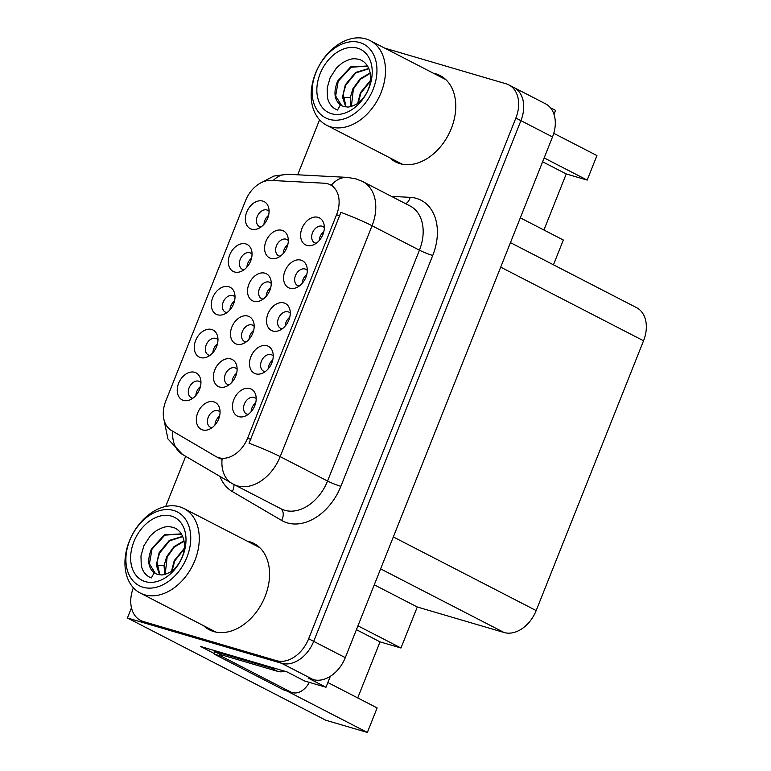<?xml version="1.0" encoding="UTF-8"?>
<svg xmlns="http://www.w3.org/2000/svg" width="771" height="771" viewBox="0 0 771 771"><rect width="100%" height="100%" fill="white"/><g stroke="black" fill="none" stroke-linecap="round" stroke-linejoin="round"><path stroke-width="1.16" d="M200.942 382.58A9.107 6.486 -62.7 0 0 199.573 381.51A9.107 6.486 -62.7 0 0 198.754 381.182A9.107 6.486 -62.7 0 0 189.367 387.196A9.107 6.486 -62.7 0 0 191.227 397.711A9.107 6.486 -62.7 0 0 192.046 398.038A9.107 6.486 -62.7 0 0 192.895 398.202M195.873 395.465A9.107 6.486 117.3 0 1 200.441 386.599M194.668 372.306A15.179 10.813 -62.7 0 0 178.621 383.274A15.179 10.813 -62.7 0 0 183.498 400.4A15.179 10.813 -62.7 0 0 189.406 400.082A15.179 10.813 -62.7 0 0 200.45 378.657A15.179 10.813 -62.7 0 0 194.668 372.306M254.179 326.345A9.107 6.486 -62.7 0 0 252.811 325.275A9.107 6.486 -62.7 0 0 251.992 324.948A9.107 6.486 -62.7 0 0 242.595 330.961A9.107 6.486 -62.7 0 0 244.465 341.476A9.107 6.486 -62.7 0 0 245.284 341.804A9.107 6.486 -62.7 0 0 246.132 341.967M249.11 339.23A9.107 6.486 117.3 0 1 253.678 330.364M247.905 316.081A15.179 10.813 -62.7 0 0 231.859 327.049A15.179 10.813 -62.7 0 0 236.726 344.165A15.179 10.813 -62.7 0 0 242.643 343.847A15.179 10.813 -62.7 0 0 253.688 322.423A15.179 10.813 -62.7 0 0 247.905 316.081M273.233 356.019A9.107 6.486 -62.7 0 0 271.864 354.949A9.107 6.486 -62.7 0 0 271.035 354.621A9.107 6.486 -62.7 0 0 261.648 360.635A9.107 6.486 -62.7 0 0 263.509 371.15A9.107 6.486 -62.7 0 0 264.328 371.477A9.107 6.486 -62.7 0 0 265.176 371.641M268.154 368.904A9.107 6.486 117.3 0 1 272.732 360.038M266.959 345.745A15.179 10.813 -62.7 0 0 250.903 356.713A15.179 10.813 -62.7 0 0 255.779 373.839A15.179 10.813 -62.7 0 0 261.697 373.521A15.179 10.813 -62.7 0 0 272.732 352.096A15.179 10.813 -62.7 0 0 266.959 345.745M271.247 283.468A9.107 6.486 -62.7 0 0 269.869 282.398A9.107 6.486 -62.7 0 0 269.05 282.07A9.107 6.486 -62.7 0 0 259.663 288.084A9.107 6.486 -62.7 0 0 261.523 298.599A9.107 6.486 -62.7 0 0 262.342 298.926A9.107 6.486 -62.7 0 0 263.19 299.09M266.168 296.353A9.107 6.486 117.3 0 1 270.746 287.487M264.973 273.204A15.179 10.813 -62.7 0 0 248.917 284.171A15.179 10.813 -62.7 0 0 253.794 301.288A15.179 10.813 -62.7 0 0 259.711 300.969A15.179 10.813 -62.7 0 0 270.746 279.545A15.179 10.813 -62.7 0 0 264.973 273.204M235.01 296.98A9.107 6.486 -62.7 0 0 233.642 295.91A9.107 6.486 -62.7 0 0 232.823 295.582A9.107 6.486 -62.7 0 0 223.426 301.586A9.107 6.486 -62.7 0 0 225.296 312.101A9.107 6.486 -62.7 0 0 226.115 312.428A9.107 6.486 -62.7 0 0 226.963 312.602M229.941 309.865A9.107 6.486 117.3 0 1 234.509 300.989M228.736 286.706A15.179 10.813 -62.7 0 0 212.69 297.673A15.179 10.813 -62.7 0 0 217.557 314.79A15.179 10.813 -62.7 0 0 223.474 314.472A15.179 10.813 -62.7 0 0 234.519 293.047A15.179 10.813 -62.7 0 0 228.736 286.706M256.194 398.819A9.107 6.486 -62.7 0 0 254.825 397.749A9.107 6.486 -62.7 0 0 254.006 397.422A9.107 6.486 -62.7 0 0 244.619 403.435A9.107 6.486 -62.7 0 0 246.479 413.95A9.107 6.486 -62.7 0 0 247.298 414.278A9.107 6.486 -62.7 0 0 248.146 414.441M251.124 411.714A9.107 6.486 117.3 0 1 255.693 402.838M249.92 388.555A15.179 10.813 -62.7 0 0 233.873 399.523A15.179 10.813 -62.7 0 0 238.75 416.639A15.179 10.813 -62.7 0 0 244.658 416.321A15.179 10.813 -62.7 0 0 255.702 394.897A15.179 10.813 -62.7 0 0 249.92 388.555M269.079 211.37A9.107 6.486 -62.7 0 0 267.71 210.3A9.107 6.486 -62.7 0 0 266.882 209.972A9.107 6.486 -62.7 0 0 257.495 215.986A9.107 6.486 -62.7 0 0 259.355 226.501A9.107 6.486 -62.7 0 0 260.184 226.828A9.107 6.486 -62.7 0 0 261.022 226.992M264 224.255A9.107 6.486 117.3 0 1 268.578 215.388M262.805 201.096A15.179 10.813 -62.7 0 0 246.749 212.064A15.179 10.813 -62.7 0 0 251.625 229.189A15.179 10.813 -62.7 0 0 257.543 228.871A15.179 10.813 -62.7 0 0 268.587 207.447A15.179 10.813 -62.7 0 0 262.805 201.096M307.301 270.419A9.107 6.486 -62.7 0 0 305.923 269.349A9.107 6.486 -62.7 0 0 305.104 269.021A9.107 6.486 -62.7 0 0 295.717 275.025A9.107 6.486 -62.7 0 0 297.577 285.54A9.107 6.486 -62.7 0 0 298.396 285.868A9.107 6.486 -62.7 0 0 299.244 286.041M302.222 283.304A9.107 6.486 117.3 0 1 306.8 274.428M301.027 260.145A15.179 10.813 -62.7 0 0 284.971 271.113A15.179 10.813 -62.7 0 0 289.848 288.229A15.179 10.813 -62.7 0 0 295.756 287.911A15.179 10.813 -62.7 0 0 306.8 266.487A15.179 10.813 -62.7 0 0 301.027 260.145M237.121 369.222A9.107 6.486 -62.7 0 0 235.743 368.152A9.107 6.486 -62.7 0 0 234.924 367.825A9.107 6.486 -62.7 0 0 225.537 373.839A9.107 6.486 -62.7 0 0 227.397 384.353A9.107 6.486 -62.7 0 0 228.216 384.681A9.107 6.486 -62.7 0 0 229.064 384.845M232.042 382.117A9.107 6.486 117.3 0 1 236.62 373.241M230.847 358.958A15.179 10.813 -62.7 0 0 214.791 369.926A15.179 10.813 -62.7 0 0 219.668 387.042A15.179 10.813 -62.7 0 0 225.585 386.724A15.179 10.813 -62.7 0 0 236.62 365.3A15.179 10.813 -62.7 0 0 230.847 358.958M252.05 254.17A9.107 6.486 -62.7 0 0 250.671 253.1A9.107 6.486 -62.7 0 0 249.852 252.772A9.107 6.486 -62.7 0 0 240.465 258.786A9.107 6.486 -62.7 0 0 242.325 269.301A9.107 6.486 -62.7 0 0 243.144 269.628A9.107 6.486 -62.7 0 0 243.993 269.792M246.971 267.065A9.107 6.486 117.3 0 1 251.548 258.189M245.776 243.906A15.179 10.813 -62.7 0 0 229.719 254.873A15.179 10.813 -62.7 0 0 234.596 271.99A15.179 10.813 -62.7 0 0 240.504 271.671A15.179 10.813 -62.7 0 0 251.548 250.247A15.179 10.813 -62.7 0 0 245.776 243.906M217.981 339.78A9.107 6.486 -62.7 0 0 216.612 338.71A9.107 6.486 -62.7 0 0 215.784 338.382A9.107 6.486 -62.7 0 0 206.397 344.396A9.107 6.486 -62.7 0 0 208.257 354.901A9.107 6.486 -62.7 0 0 209.076 355.229A9.107 6.486 -62.7 0 0 209.924 355.402M212.902 352.665A9.107 6.486 117.3 0 1 217.48 343.789M211.707 329.506A15.179 10.813 -62.7 0 0 195.651 340.474A15.179 10.813 -62.7 0 0 200.527 357.59A15.179 10.813 -62.7 0 0 206.445 357.272A15.179 10.813 -62.7 0 0 217.48 335.857A15.179 10.813 -62.7 0 0 211.707 329.506M288.306 240.591A9.107 6.486 -62.7 0 0 286.937 239.521A9.107 6.486 -62.7 0 0 286.118 239.193A9.107 6.486 -62.7 0 0 276.722 245.207A9.107 6.486 -62.7 0 0 278.591 255.721A9.107 6.486 -62.7 0 0 279.41 256.049A9.107 6.486 -62.7 0 0 280.259 256.213M283.236 253.476A9.107 6.486 117.3 0 1 287.805 244.609M282.032 230.327A15.179 10.813 -62.7 0 0 265.976 241.294A15.179 10.813 -62.7 0 0 270.852 258.41A15.179 10.813 -62.7 0 0 276.77 258.092A15.179 10.813 -62.7 0 0 287.814 236.668A15.179 10.813 -62.7 0 0 282.032 230.327M220.053 412.1A9.107 6.486 -62.7 0 0 218.685 411.03A9.107 6.486 -62.7 0 0 217.865 410.702A9.107 6.486 -62.7 0 0 208.478 416.716A9.107 6.486 -62.7 0 0 210.338 427.23A9.107 6.486 -62.7 0 0 211.158 427.558A9.107 6.486 -62.7 0 0 212.006 427.722M214.984 424.994A9.107 6.486 117.3 0 1 219.552 416.118M213.779 401.836A15.179 10.813 -62.7 0 0 197.733 412.803A15.179 10.813 -62.7 0 0 202.6 429.919A15.179 10.813 -62.7 0 0 208.517 429.601A15.179 10.813 -62.7 0 0 219.562 408.177A15.179 10.813 -62.7 0 0 213.779 401.836M290.262 313.219A9.107 6.486 -62.7 0 0 288.894 312.149A9.107 6.486 -62.7 0 0 288.075 311.821A9.107 6.486 -62.7 0 0 278.678 317.835A9.107 6.486 -62.7 0 0 280.548 328.34A9.107 6.486 -62.7 0 0 281.367 328.668A9.107 6.486 -62.7 0 0 282.215 328.841M285.193 326.104A9.107 6.486 117.3 0 1 289.761 317.228M283.988 302.945A15.179 10.813 -62.7 0 0 267.942 313.913A15.179 10.813 -62.7 0 0 272.809 331.029A15.179 10.813 -62.7 0 0 278.726 330.711A15.179 10.813 -62.7 0 0 289.771 309.296A15.179 10.813 -62.7 0 0 283.988 302.945M324.331 227.609A9.107 6.486 -62.7 0 0 322.962 226.539A9.107 6.486 -62.7 0 0 322.133 226.211A9.107 6.486 -62.7 0 0 312.747 232.225A9.107 6.486 -62.7 0 0 314.607 242.74A9.107 6.486 -62.7 0 0 315.435 243.067A9.107 6.486 -62.7 0 0 316.274 243.231M319.252 240.504A9.107 6.486 117.3 0 1 323.83 231.628M318.057 217.345A15.179 10.813 -62.7 0 0 302.001 228.312A15.179 10.813 -62.7 0 0 306.877 245.429A15.179 10.813 -62.7 0 0 312.795 245.111A15.179 10.813 -62.7 0 0 323.839 223.686A15.179 10.813 -62.7 0 0 318.057 217.345M327.82 183.797A27.332 19.458 -62.7 0 0 324.398 183.219L270.968 180.424A27.332 19.458 -62.7 0 0 245.496 200.739L165.794 401.007A27.332 19.458 -62.7 0 0 171.461 430.478L215.687 456.384A27.332 19.458 -62.7 0 0 216.343 456.74A27.332 19.458 -62.7 0 0 247.703 437.986L336.599 214.617A27.332 19.458 -62.7 0 0 330.287 184.789A27.332 19.458 -62.7 0 0 327.82 183.797M131.475 607.789L127.427 617.976L281.598 663.291A30.368 21.617 -62.7 0 0 313.701 641.356L520.917 120.652A30.368 21.617 -62.7 0 0 513.9 87.508A30.368 21.617 -62.7 0 1 520.917 120.652L313.701 641.356A30.368 21.617 -62.7 0 1 281.598 663.291L148.35 624.125A30.368 21.617 -62.7 0 1 145.613 623.035L140.563 620.424A30.368 21.617 -62.7 0 0 143.3 621.522L276.548 660.689A30.368 21.617 -62.7 0 0 308.651 638.754L515.866 118.05A30.368 21.617 -62.7 0 0 508.85 84.906A30.368 21.617 -62.7 0 0 506.113 83.808L384.681 48.12M214.444 653.625L200.585 646.474L286.957 671.869L304.641 680.986L325.988 687.26L308.304 678.143L313.18 679.579A30.368 21.617 -62.7 0 0 345.292 657.644L552.508 136.939A30.368 21.617 -62.7 0 0 545.492 103.796L508.85 84.906M330.354 676.292L325.988 687.26M550.359 107.699L555.554 110.378L553.983 114.33M543.931 230.018L566.242 173.947L587.174 180.096L596.927 155.569L553.751 133.316M327.868 682.528L377.125 707.923L367.362 732.45L325.786 720.23L127.427 617.976M367.362 732.45L287.082 691.067M510.441 242.624L636.528 307.629A30.368 21.617 117.3 0 1 643.544 340.772L536.173 610.574A30.368 21.617 117.3 0 1 504.07 632.509L417.284 606.999L374.263 584.823M417.284 606.999L400.968 648.006L357.946 625.83M587.174 180.096L544.153 157.92M520.309 217.836L563.331 240.012L553.462 264.8M357.725 697.919L380.036 641.857L400.968 648.006M566.242 173.947L542.62 161.765M380.036 641.857L356.414 629.676M389.76 157.776A48.583 34.599 -62.7 0 0 395.542 161.9A48.583 34.599 -62.7 0 0 399.927 163.645A48.583 34.599 -62.7 0 0 449.994 131.59A48.583 34.599 -62.7 0 0 440.068 75.529A48.583 34.599 -62.7 0 0 435.692 73.775A48.583 34.599 -62.7 0 0 433.36 73.206M442.515 76.975A48.583 34.599 -62.7 0 0 440.742 76.377A48.583 34.599 -62.7 0 0 438.41 75.809M394.819 160.387A48.583 34.599 -62.7 0 0 398.144 163.057M203.563 625.686A48.583 34.599 -62.7 0 0 209.346 629.801A48.583 34.599 -62.7 0 0 213.721 631.555A48.583 34.599 -62.7 0 0 263.798 599.491A48.583 34.599 -62.7 0 0 253.861 543.43A48.583 34.599 -62.7 0 0 249.486 541.685A48.583 34.599 -62.7 0 0 247.154 541.117M256.319 544.885A48.583 34.599 -62.7 0 0 254.536 544.287A48.583 34.599 -62.7 0 0 252.213 543.719M208.613 628.288A48.583 34.599 -62.7 0 0 211.948 630.957M340.917 212.372L249.043 443.238A35.427 3.373 21.7 0 1 280.181 456.615A40.487 28.826 117.3 0 1 237.381 485.865A40.487 28.826 117.3 0 1 233.729 484.4L281.107 508.831A40.487 28.826 -62.7 0 0 284.759 510.286A40.487 28.826 -62.7 0 0 327.559 481.037L419.434 250.18A40.487 28.826 -62.7 0 0 410.085 205.982L362.707 181.561A40.487 28.826 117.3 0 1 372.056 225.749A35.427 3.373 -158.3 0 0 340.917 212.372M172.714 431.211A35.427 24.855 120.4 0 0 182.64 454.543L231.936 483.417A35.427 24.855 120.4 0 1 222.058 459.41L219.137 458.157M319.57 119.823L297.693 174.786M185.666 456.316L165.707 506.47M133.364 587.733A30.368 21.617 -62.7 0 0 140.563 620.424M370.437 80.473L360.442 92.693L357.696 103.314M358.245 102.909L360.953 92.963L370.359 81.167M370.186 72.975L360.192 78.738L352.867 88.79L350.246 97.83L351.007 106.485M351.393 106.379L353.369 89.05L360.51 79.172L370.253 73.361M368.837 68.455L355.47 72.522L345.283 84.877L342.517 97.156L345.726 106.812M368.933 68.696L355.788 72.927L345.793 85.147L343.182 94.197L346.054 106.841M368.21 67.116L366.476 66.055L350.689 66.894L337.698 80.974C333.332 91.874 334.228 99.864 340.387 104.914L337.515 110.031C332.311 108.027 328.957 103.931 327.463 97.724L327.174 87.99L330.152 77.765L335.905 68.812C335.819 68.214 343.596 61.68 343.452 62.249C349.822 59.116 352.617 57.748 359.778 59.618C369.396 62.991 373.713 76.396 368.239 89.397C366.129 94.669 363.045 98.977 358.997 102.312C357.561 104.249 348.81 107.853 347.066 106.89A23.284 16.576 117.3 0 1 341.437 105.54A23.284 16.576 117.3 0 1 340.387 104.923M341.678 105.656L335.645 95.98L338.209 81.234L351.036 67.241L366.717 66.19M329.256 119.322A41.499 29.549 117.3 0 1 315.927 72.532A41.499 29.549 117.3 0 1 359.797 42.55A41.499 29.549 117.3 0 1 373.125 89.34A41.499 29.549 117.3 0 1 329.256 119.322M315.532 73.255A47.571 33.876 117.3 0 1 365.83 38.887A47.571 33.876 117.3 0 1 370.119 40.603A47.571 33.876 117.3 0 1 381.105 92.53A47.571 33.876 117.3 0 1 330.807 126.887A47.571 33.876 117.3 0 1 326.519 125.172A47.571 33.876 117.3 0 1 315.532 73.255M402.414 164.242A47.571 33.876 117.3 0 1 401.065 163.606L326.519 125.172M370.119 40.603L444.655 79.028A47.571 33.876 117.3 0 1 445.966 79.76M320.11 73.756A35.427 25.221 117.3 0 1 357.571 48.168A35.427 25.221 117.3 0 1 368.943 88.116A35.427 25.221 117.3 0 1 331.491 113.703A35.427 25.221 117.3 0 1 320.11 73.756M184.24 548.383L174.246 560.604L171.499 571.215M172.039 570.819L174.747 560.864L184.153 549.077M183.98 540.876L173.995 546.649L166.661 556.701L164.04 565.741L164.801 574.385M165.196 574.289L167.172 556.961L174.304 547.082L184.047 541.271M182.64 536.365L169.273 540.423L159.086 552.788L156.311 565.066L159.53 574.713M182.737 536.606L169.581 540.837L159.587 553.048L156.976 562.098L159.848 574.752M182.004 535.026L180.269 533.966L164.483 534.804L151.492 548.875C147.126 559.785 148.022 567.764 154.181 572.824L151.318 577.932C146.105 575.937 142.76 571.841 141.257 565.635L140.968 555.891L143.946 545.675L149.709 536.722C149.622 536.124 157.39 529.581 157.255 530.159C163.616 527.027 166.411 525.658 173.571 527.518C183.19 530.891 187.507 544.307 182.043 557.308C179.922 562.579 176.838 566.878 172.8 570.222C171.355 572.159 162.614 575.764 160.86 574.79A23.284 16.576 117.3 0 1 155.241 573.441A23.284 16.576 117.3 0 1 154.19 572.834M155.472 573.566L149.449 563.89L152.012 549.145L164.84 535.141L180.52 534.101M143.049 587.232A41.499 29.549 117.3 0 1 129.721 540.432A41.499 29.549 117.3 0 1 173.6 510.46A41.499 29.549 117.3 0 1 186.929 557.25A41.499 29.549 117.3 0 1 143.049 587.232M129.326 541.155A47.571 33.876 117.3 0 1 179.624 506.798A47.571 33.876 117.3 0 1 183.912 508.513A47.571 33.876 117.3 0 1 194.899 560.44A47.571 33.876 117.3 0 1 144.601 594.798A47.571 33.876 117.3 0 1 140.312 593.082A47.571 33.876 117.3 0 1 129.326 541.155M216.208 632.153A47.571 33.876 117.3 0 1 214.858 631.507L140.312 593.082M183.912 508.513L258.458 546.938A47.571 33.876 117.3 0 1 259.76 547.661M133.903 541.666A35.427 25.221 117.3 0 1 171.364 516.078A35.427 25.221 117.3 0 1 182.737 556.016A35.427 25.221 117.3 0 1 145.285 581.613A35.427 25.221 117.3 0 1 133.903 541.666M275.584 668.524A20.248 14.418 117.3 0 1 271.373 668.12L214.174 651.312A20.248 14.418 -62.7 0 0 214.502 650.57M214.174 651.312L220.487 654.569L277.695 671.377A20.248 14.418 -62.7 0 0 284.769 671.223M309.306 682.354A20.248 14.08 -73.6 0 1 292.209 692.57A20.248 14.08 -73.6 0 1 290.465 691.876L221.229 656.179L214.251 654.126A20.248 14.08 106.4 0 0 215.07 651.774M292.209 692.57L285.231 690.517A20.248 14.08 -73.6 0 1 283.487 689.823L214.251 654.126M221.691 654.916A20.248 14.08 -73.6 0 1 221.229 656.179M552.508 136.939L515.866 118.05M345.292 657.644L308.651 638.754M313.18 679.579L276.548 660.689M536.173 610.574L393.326 536.944M643.544 340.772L500.697 267.132M504.07 632.509L380.614 568.873M247.703 437.986L250.854 439.615M336.599 214.617L339.741 216.237M340.859 486.347A10.119 0.964 21.7 0 1 327.559 481.037L280.181 456.615L372.056 225.749L419.434 250.18A10.119 0.964 21.7 0 0 432.733 255.48L340.859 486.347A50.607 36.035 117.3 0 1 287.352 522.902A50.607 36.035 117.3 0 1 281.579 520.415L232.283 491.541A50.607 36.035 117.3 0 1 219.957 476.401M362.707 181.561L356.009 178.882L347.229 177.388A35.427 23.689 93 0 0 331.241 185.281M261.716 182.419L273.869 176.058L287.699 174.265A35.427 23.689 93 0 0 273.194 180.539M391.427 196.374L410.133 197.347A50.607 36.035 117.3 0 1 432.733 255.48M143.3 621.522L148.35 624.125M410.133 197.347A10.119 6.766 -87 0 1 405.652 203.708M233.902 484.496A10.119 7.103 -59.6 0 1 232.283 491.541M280.605 508.571A10.119 7.103 -59.6 0 1 281.579 520.415M350.246 97.83L343.028 97.291M164.04 565.741L156.821 565.191M271.373 668.12L277.695 671.377M290.465 691.876L283.487 689.823M216.343 456.74L219.831 458.543M330.287 184.789L333.351 186.37M182.64 454.543L167.924 438.93L163.683 418.277M347.229 177.388L287.699 174.265M231.936 483.417L233.729 484.4"/></g></svg>
